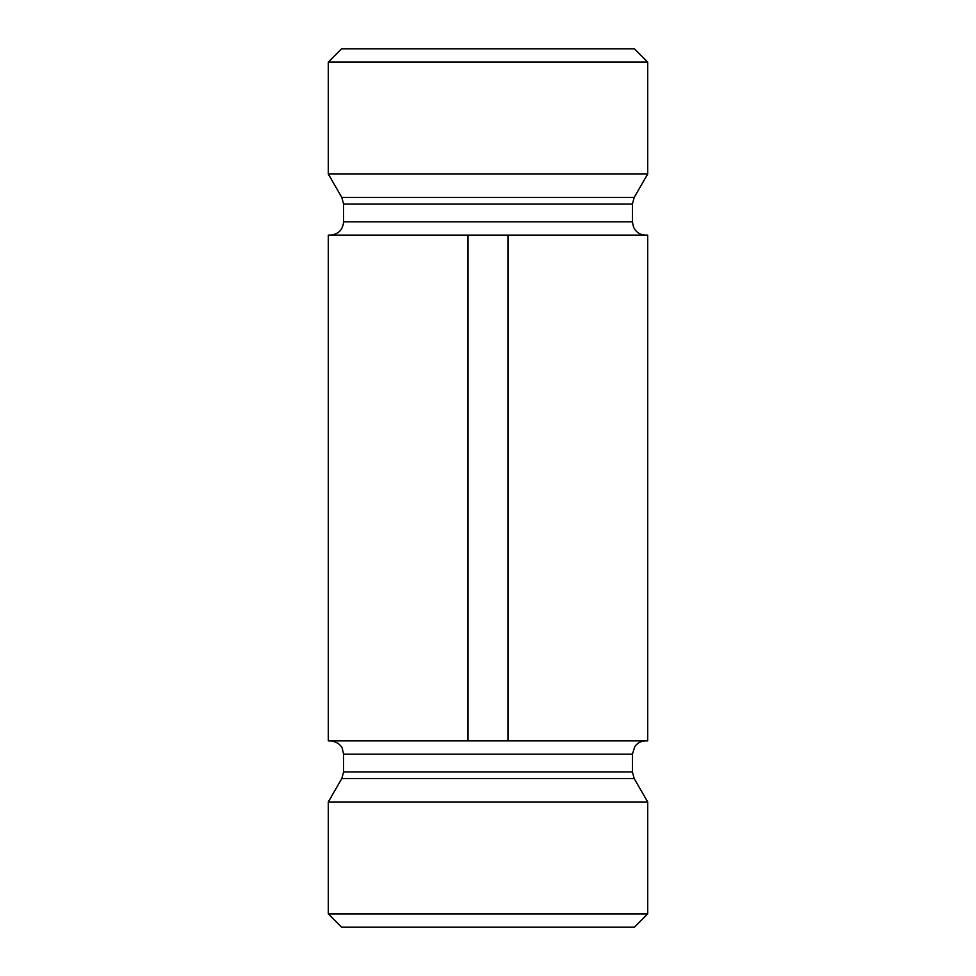 <?xml version="1.0" encoding="UTF-8"?>
<svg xmlns="http://www.w3.org/2000/svg" width="976" height="976" viewBox="0 0 976 976"><rect width="100%" height="100%" fill="white"/><g stroke="black" fill="none" stroke-linecap="round" stroke-linejoin="round"><path stroke-width="1.46" d="M647.71 62.11L634.4 48.8L341.6 48.8L328.29 62.11L647.71 62.11L647.71 174.009L328.29 174.009L341.807 197.433L343.601 204.094L632.399 204.094L634.193 197.433L647.71 174.009M330.291 235.131C338.367 234.338 342.808 229.897 343.601 221.82L343.601 204.094M468.041 235.131L328.29 235.131L328.29 740.869L647.71 740.869L647.71 235.131L468.041 235.131L468.041 740.869M507.959 235.131L507.959 740.869M647.71 913.89L328.29 913.89L328.29 801.991L647.71 801.991L647.71 913.89L634.4 927.2L341.6 927.2L328.29 913.89M341.807 197.433L634.193 197.433M343.601 221.82L632.399 221.82L632.399 204.094M343.601 771.906L632.399 771.906L634.193 778.567L341.807 778.567L343.601 771.906L343.601 754.18L632.399 754.18L634.827 746.53C637.535 742.87 641.159 740.991 645.709 740.869M328.29 62.11L328.29 174.009M632.399 221.82L633.497 227.103L635.132 229.897C637.84 233.288 641.366 235.033 645.709 235.131M343.601 754.18L342.234 748.324C342.515 748.494 339.709 741.723 330.291 740.869M632.399 771.906L632.399 754.18M341.807 778.567L328.29 801.991M634.193 778.567L647.71 801.991"/></g></svg>
